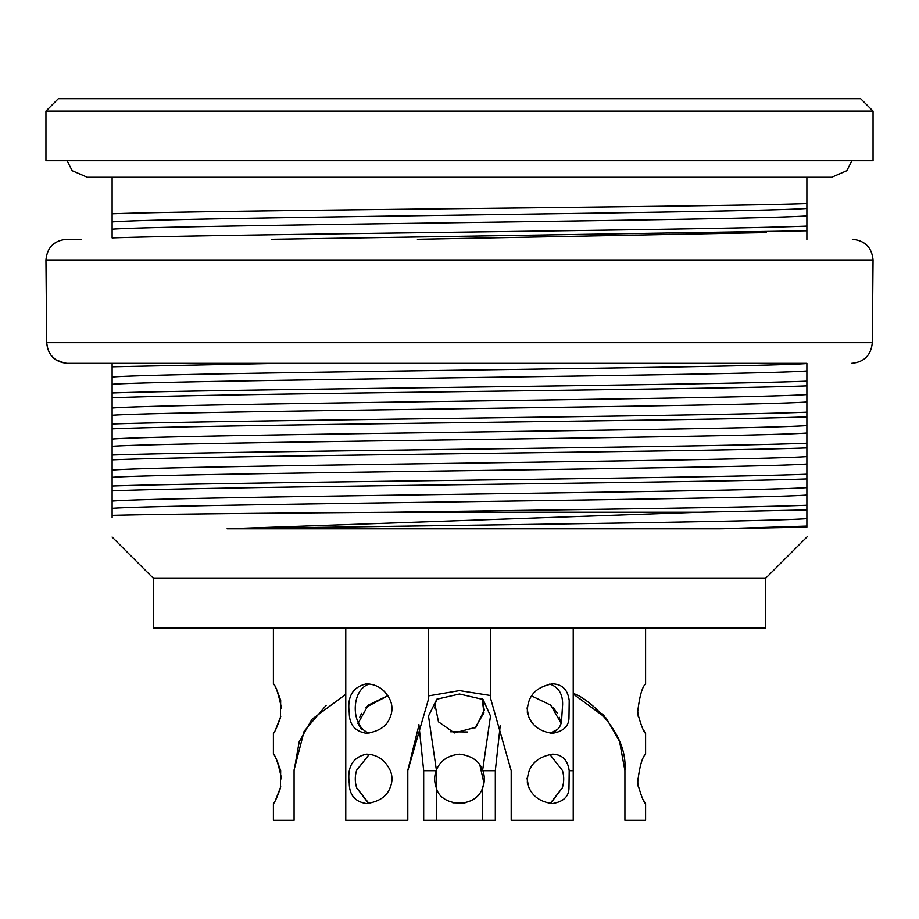 <?xml version="1.0" encoding="UTF-8"?>
<svg xmlns="http://www.w3.org/2000/svg" width="919" height="919" viewBox="0 0 919 919"><rect width="100%" height="100%" fill="white"/><g stroke="black" fill="none" stroke-linecap="round" stroke-linejoin="round"><path stroke-width="1.38" d="M279.652 363.35L112.118 366.807L112.118 363.35L67.409 363.35C54.841 362.143 47.937 355.251 46.697 342.672L47.639 348.864L50.809 355.033L55.841 359.823L65.042 363.212M112.118 517.512L112.118 377.008C170.36 372.344 748.629 367.979 806.882 363.545L806.882 527.104L719.853 528.77L806.882 526.059M806.882 177.252L806.882 239.48M112.118 366.807L112.118 377.008M112.118 177.252L112.118 237.895C213.828 234.265 705.114 230.198 806.882 226.085M806.882 505.232C745.964 507.621 563.358 509.746 391.034 512.228L699.497 512.228L806.882 509.942M806.882 474.215C705.654 478.317 212.737 482.418 112.118 486.025M112.118 490.872C213.886 486.553 705.16 482.751 806.882 478.925M806.882 443.199C705.114 447.312 213.84 451.378 112.118 455.008M112.118 459.856C213.886 455.537 705.16 451.734 806.882 447.909M806.882 412.183C705.114 416.296 213.84 420.362 112.118 423.992M112.118 428.84C213.886 424.521 705.16 420.718 806.882 416.893M806.882 381.167C705.114 385.279 213.84 389.346 112.118 392.976M112.118 397.824C213.886 393.504 705.16 389.702 806.882 385.877M271.645 239.285L806.882 230.795M765.527 578.396L765.527 628.022L153.473 628.022L153.473 578.396L765.527 578.396L807.077 536.845M806.882 518.626C762.781 522.038 415.664 525.576 227.085 528.77L719.853 528.77M227.085 528.77L699.497 512.228M391.034 512.228C263.673 513.147 154.231 514.203 112.118 515.352M112.118 213.817C208.326 210.175 722.035 206.901 806.882 203.593M806.882 208.464C748.422 212.898 170.566 217.263 112.118 221.927M112.118 229.187C170.555 224.925 748.457 220.388 806.882 215.896M806.882 487.61C748.48 492.044 170.52 496.409 112.118 501.073M112.118 508.333C170.141 504.071 748.847 499.534 806.882 495.042M112.118 384.268C170.578 380.007 748.434 375.469 806.882 370.977M806.882 394.561C748.594 398.995 170.417 403.361 112.118 408.025M112.118 415.285C170.348 411.023 748.652 406.485 806.882 401.994M806.882 425.577C748.434 430.012 170.555 434.377 112.118 439.041M112.118 446.301C170.44 442.039 748.571 437.501 806.882 433.01M112.118 477.317C170.555 473.055 748.445 468.518 806.882 464.026M806.882 456.594C748.813 461.028 170.164 465.393 112.118 470.057M550.561 803.47L562.233 787.985L550.205 803.436M561.015 723.425L559.212 717.211M557.442 713.374L552.997 707.297M562.233 787.985A24.813 21.493 -90 0 0 562.394 770.467L549.78 754.338L562.267 770.283M557.454 729.491L550.125 733.121M573.226 755.487L573.226 820.322L511.194 820.322L511.194 770.696L490.516 698.153M527.047 778.209L528.528 786.882M527.047 707.906L528.528 716.579M482.613 820.322L482.613 787.985C475.284 809.593 440.373 806.445 436.387 787.985L436.387 820.322L495.318 820.322L495.318 770.696L500.235 725.459M482.624 770.329L490.505 716.004L483.049 699.485L459.5 694.017L436.835 699.221L428.495 716.004L436.376 769.961C440.235 760.702 447.932 755.429 459.5 754.154C471.596 755.682 479.35 761.058 482.739 770.283M482.395 699.026L484.267 710.169L475.939 727.251L454.377 732.937L438.466 721.829L435.009 704.712L436.663 699.348M436.514 788.295L436.192 770.467A24.813 24.813 0 0 0 436.387 787.985M436.387 820.322L423.682 820.322L423.682 770.696L418.915 724.631M482.613 787.985A24.813 24.813 0 0 0 482.762 770.329M428.484 695.913L459.5 690.617L490.516 695.534M452.826 802.815L465.014 802.965M482.222 788.927L483.957 783.16L479.844 764.941M435.365 702.978L434.756 708.135M450.413 731.742L467.587 731.984M474.847 728.158L483.957 712.857L482.142 698.877M368.611 803.505L356.767 787.985L368.978 803.47M356.767 769.973L369.323 754.315M387.875 695.786L366.003 707.297M361.558 713.374L359.788 717.211M361.546 729.491L357.928 723.253M345.774 820.322L345.774 770.696L345.774 820.322L407.806 820.322L407.806 770.696L428.426 699.359M418.961 725.011L407.806 770.317M601.876 713.42L604.53 716.338M624.61 764.126L624.851 767.629M624.92 770.329C628.24 725.964 577.396 691.639 573.226 694.017L606.207 718.164L619.567 741.415L624.92 770.696L624.92 820.322L645.597 820.322L645.597 803.585M637.43 778.875L638.245 786.779M643.392 799.909L645.414 803.585C643.461 801.816 640.853 795.004 637.591 783.16C639.44 766.951 642.105 757.279 645.597 754.154L645.597 733.282M637.43 708.572L638.245 716.475M643.392 729.606L645.414 733.282C643.461 731.513 640.853 724.7 637.591 712.857C639.44 696.648 642.105 686.975 645.597 683.851L645.597 628.022M357.973 723.529L368.163 705.218L387.795 695.672M369.289 754.315L356.733 770.283M369.323 684.023C350.955 689.468 350.265 726.343 369.082 733.155M356.767 787.985A24.813 21.493 90 0 1 356.641 770.329M345.774 755.487L345.774 694.316L311.966 719.301L299.203 741.771L294.08 770.696L294.08 820.322L273.402 820.322L273.402 803.585M366.451 754.154C377.33 754.499 385.314 760.059 390.391 770.834C392.654 776.475 392.493 782.276 389.874 788.249C386.589 796.658 378.812 801.77 366.543 803.585C355.067 801.816 349.312 795.004 349.277 783.16C347.026 766.951 352.758 757.279 366.451 754.154M366.451 683.851C377.33 684.196 385.314 689.755 390.391 700.531C392.654 706.171 392.493 711.972 389.874 717.946C386.589 726.355 378.812 731.467 366.543 733.282C355.067 731.513 349.312 724.7 349.277 712.857C347.026 696.648 352.758 686.975 366.451 683.851M326.119 705.39L304.132 731.214L294.08 769.961M281.57 778.875C278.606 764.619 275.884 756.371 273.402 754.154C274.586 754.499 277.01 760.059 280.686 770.834L280.398 788.249C277.331 796.658 275.068 801.77 273.586 803.585M275.608 799.909L280.755 786.779M281.57 708.572C278.606 694.316 275.884 686.068 273.402 683.851C274.586 684.196 277.01 689.755 280.686 700.531L280.398 717.946C277.331 726.355 275.068 731.467 273.586 733.282M275.608 729.606L280.755 716.475M531.492 695.878L550.711 705.149L561.072 723.253M550.573 733.167C556.604 731.513 560.234 727.733 561.486 721.829L562.6 704.712C562.842 694.063 558.568 687.171 549.78 684.035M552.549 754.154C562.244 754.499 567.804 760.059 569.206 770.834L568.976 788.249C568.758 796.658 563.244 801.77 552.457 803.585C539.028 801.816 530.665 795.004 527.368 783.16C526.966 766.951 535.363 757.279 552.549 754.154M552.549 683.851C562.244 684.196 567.804 689.755 569.206 700.531L568.976 717.946C568.758 726.355 563.244 731.467 552.457 733.282C539.028 731.513 530.665 724.7 527.368 712.857C526.966 696.648 535.363 686.975 552.549 683.851M573.226 628.022L573.226 770.696L569.183 770.696M67.409 363.35L806.882 363.35M45.95 259.962L873.05 259.962L872.303 342.672L46.697 342.672L45.95 259.962C47.179 247.406 54.072 240.514 66.627 239.285L81.102 239.285M851.591 363.35C864.159 362.132 871.063 355.239 872.303 342.672C871.063 355.239 864.159 362.132 851.591 363.35M417.421 239.285L766.216 232.587M459.5 98.678L860.644 98.678L873.05 111.084L45.95 111.084L58.356 98.678L459.5 98.678M45.95 111.084L45.95 160.71L873.05 160.71L873.05 111.084M423.682 770.696L436.284 770.696M482.762 770.696L495.318 770.696M153.473 578.396L112.118 537.041M428.484 699.359L428.484 628.022M345.774 770.696L345.774 628.022M273.402 754.154L273.402 733.282M273.402 683.851L273.402 628.022M490.516 628.022L490.516 699.083M873.05 259.962C871.821 247.406 864.928 240.514 852.372 239.285M67.041 160.71L72.21 170.704L87.305 177.252L831.695 177.252L846.79 170.704L851.959 160.71"/></g></svg>
